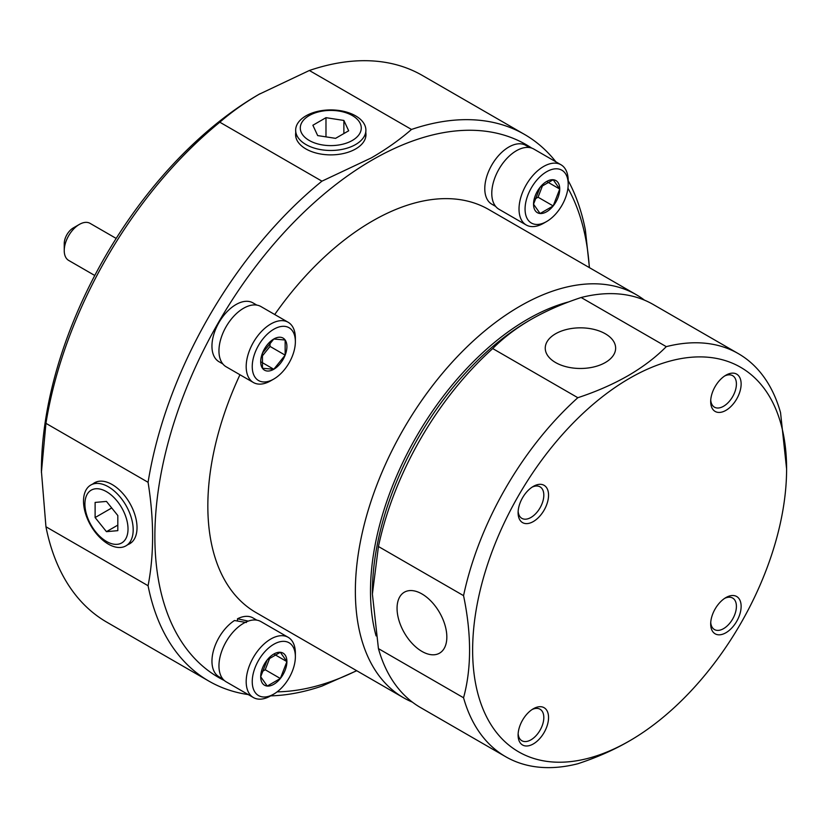 <?xml version="1.0" encoding="UTF-8"?>
<svg xmlns="http://www.w3.org/2000/svg" width="828" height="828" viewBox="0 0 828 828"><rect width="100%" height="100%" fill="white"/><g stroke="black" fill="none" stroke-linecap="round" stroke-linejoin="round"><path stroke-width="1.24" d="M248.276 694.588A315.623 182.232 -60 0 1 208.904 681.123L106.771 622.159A315.623 182.232 -60 0 1 45.944 526.763L41.4 471.111A307.602 177.596 -60 0 1 258.905 94.382L309.361 70.494A315.623 182.232 -60 0 1 422.394 75.472L524.528 134.436A315.623 182.232 -60 0 1 555.878 161.802M41.4 472.426L45.944 423.336A315.623 182.232 -60 0 1 219.803 122.202C231.581 111.946 244.995 102.455 260.044 93.73L258.905 94.382M531.752 148.119A307.602 177.596 120 0 0 372.393 159.897A307.602 177.596 120 0 0 169.937 436.118A307.602 177.596 120 0 0 224.357 680.544M277.142 691.846A307.602 177.596 120 0 0 356.62 670.659M309.361 70.494L411.495 129.458C399.717 139.725 386.303 149.216 371.254 157.931L321.937 181.166L219.803 122.202M45.944 423.336L148.077 482.3A315.623 182.232 -60 0 1 321.937 181.166M148.077 482.3C154.112 520.119 154.112 554.584 148.077 585.727L45.944 526.763M356.733 670.732L321.937 686.101A315.623 182.232 -60 0 1 270.715 695.862M208.904 681.123A315.623 182.232 -60 0 1 148.077 585.727M295.751 132.635A35.19 20.317 0 0 0 295.596 135.016A35.19 20.317 0 0 0 317.673 153.418A35.19 20.317 0 0 0 355.667 148.936A35.19 20.317 0 0 0 365.966 135.016A35.19 20.317 0 0 0 365.81 132.635M127.978 544.576A35.19 20.317 -120 0 0 130.12 543.51A35.19 20.317 -120 0 0 135.026 515.192A35.19 20.317 -120 0 0 112.142 484.535A35.19 20.317 -120 0 0 94.93 482.569A35.19 20.317 -120 0 0 92.943 483.894M412.385 702.134A232.709 134.353 -60 0 1 403.567 697.766L256.038 612.585A232.709 134.353 -60 0 1 239.954 374.742M274.73 314.516A232.709 134.353 -60 0 1 372.393 221.055A232.709 134.353 -60 0 1 488.748 209.525L636.266 294.696A232.709 134.353 -60 0 1 644.474 300.15M403.567 697.766A232.709 134.353 -60 0 1 367.891 511.29A232.709 134.353 -60 0 1 519.922 306.225A232.709 134.353 -60 0 1 636.266 294.696M376.078 635.904A222.007 128.174 -60 0 1 527.477 319.329A222.007 128.174 -60 0 1 568.96 301.827M589.443 267.672L585.355 229.842A315.623 182.232 -60 0 0 568.194 180.607M411.495 129.458A315.623 182.232 -60 0 1 524.528 134.436M589.329 267.599A307.602 177.596 120 0 0 567.936 188.173M629.611 740.832A222.007 128.174 -60 0 1 472.633 650.197A222.007 128.174 -60 0 1 629.611 378.292A222.007 128.174 -60 0 1 786.6 468.927A222.007 128.174 -60 0 1 629.622 740.832A222.007 128.174 -60 0 1 629.611 740.832L628.11 741.712C613.03 750.334 596.274 757.682 577.83 763.747A232.709 134.353 120 0 1 505.701 756.73L420.583 707.588A232.709 134.353 120 0 1 378.437 648.624L372.393 594.069L378.437 546.511L463.556 595.642C471.577 634.248 471.577 668.279 463.556 697.766A232.709 134.353 120 0 0 505.701 756.73M786.6 468.927L780.545 412.634A232.709 134.353 120 0 0 738.4 353.67A232.709 134.353 120 0 0 666.271 346.653C655.766 357.303 643.045 366.97 628.1 375.674C613.03 384.296 596.274 391.644 577.83 397.709A232.709 134.353 120 0 0 463.556 595.642M725.908 375.198L725.908 375.198A21.528 12.43 120 0 0 710.683 401.57A21.528 12.43 120 0 0 725.908 410.367A21.528 12.43 120 0 0 741.132 383.995A21.528 12.43 120 0 0 725.908 375.198M710.735 400.121A18.185 10.505 120 0 0 714.45 407.169A18.185 10.505 120 0 0 723.548 406.269A18.185 10.505 120 0 0 735.43 390.236A18.185 10.505 120 0 0 732.635 375.664A18.185 10.505 120 0 0 724.676 375.974M533.325 486.388L533.325 486.388A21.528 12.43 120 0 0 518.1 512.76A21.528 12.43 120 0 0 533.325 521.547A21.528 12.43 120 0 0 548.55 495.175A21.528 12.43 120 0 0 533.325 486.388M518.152 511.311A18.185 10.505 120 0 0 521.868 518.359A18.185 10.505 120 0 0 530.955 517.459A18.185 10.505 120 0 0 542.837 501.426A18.185 10.505 120 0 0 540.053 486.854A18.185 10.505 120 0 0 532.093 487.154M533.325 708.768L533.325 708.768A21.528 12.43 120 0 0 518.1 735.14A21.528 12.43 120 0 0 533.325 743.927A21.528 12.43 120 0 0 548.55 717.555A21.528 12.43 120 0 0 533.325 708.768M518.152 733.691A18.185 10.505 120 0 0 521.868 740.739A18.185 10.505 120 0 0 530.955 739.839A18.185 10.505 120 0 0 542.837 723.807A18.185 10.505 120 0 0 540.053 709.234A18.185 10.505 120 0 0 532.093 709.534M725.908 597.578L725.908 597.578A21.528 12.43 120 0 0 710.683 623.95A21.528 12.43 120 0 0 725.908 632.747A21.528 12.43 120 0 0 741.132 606.375A21.528 12.43 120 0 0 725.908 597.578M710.735 622.501A18.185 10.505 120 0 0 714.45 629.549A18.185 10.505 120 0 0 723.548 628.649A18.185 10.505 120 0 0 735.43 612.616A18.185 10.505 120 0 0 732.635 598.044A18.185 10.505 120 0 0 724.676 598.354M605.33 333.787A35.19 20.317 0 0 0 566.611 329.472A35.19 20.317 0 0 0 545.259 348.609A35.19 20.317 0 0 0 555.557 362.529A35.19 20.317 0 0 0 593.552 367.011A35.19 20.317 0 0 0 615.628 348.609A35.19 20.317 0 0 0 605.33 333.787M577.83 397.709L492.722 348.567C503.227 337.927 515.947 328.25 530.883 319.546L529.371 320.426A222.007 128.174 120 0 0 372.393 592.33L372.393 594.069M492.722 348.567A232.709 134.353 120 0 0 378.437 546.511M529.371 320.426L530.883 319.546C545.962 310.924 562.719 303.576 581.152 297.511L666.271 346.653M421.949 593.945A35.19 20.317 -120 0 0 404.737 591.989A35.19 20.317 -120 0 0 398.848 620.048A35.19 20.317 -120 0 0 421.949 651.419A35.19 20.317 -120 0 0 439.927 652.93A35.19 20.317 -120 0 0 444.833 624.602A35.19 20.317 -120 0 0 421.949 593.945M738.4 353.67L653.292 304.528A232.709 134.353 120 0 0 581.152 297.511M463.556 697.766L378.437 648.624M64.242 250.615L64.242 243.629A12.834 7.411 120 0 1 73.319 227.907L79.374 224.409A21.393 12.358 120 0 0 64.242 250.615A21.393 12.358 120 0 0 68.672 260.416L94.775 275.486M270.777 380.776L273.799 379.038L270.777 380.776A34.776 20.079 -60 0 1 253.389 382.505A34.776 20.079 -60 0 1 248.058 354.643A34.776 20.079 -60 0 1 270.777 323.996A34.776 20.079 -60 0 1 288.165 322.278A34.776 20.079 -60 0 1 295.368 338.197L295.368 341.685A30.491 17.605 -60 0 1 273.799 379.038A30.491 17.605 -60 0 1 252.24 366.587A30.491 17.605 -60 0 1 273.799 329.244A30.491 17.605 -60 0 1 295.368 341.685M288.165 322.278L260.923 306.546A34.776 20.079 120 0 0 243.535 308.275A34.776 20.079 120 0 0 220.828 338.911A34.776 20.079 120 0 0 226.158 366.783L253.389 382.505M116.179 238.423L90.066 223.353A21.393 12.358 120 0 0 79.374 224.409L73.319 227.907M273.799 369.267A18.526 10.702 -60 0 1 262.455 368.253A18.526 10.702 -60 0 1 262.455 353.121A18.526 10.702 -60 0 1 273.799 339.004A18.526 10.702 -60 0 1 285.153 340.018A18.526 10.702 -60 0 1 285.153 355.15A18.526 10.702 -60 0 1 273.799 369.267L285.153 355.15L285.153 340.018L273.799 339.004L262.455 353.121L262.455 368.253L273.799 369.267L261.524 362.178M261.658 356.816L270.021 346.414L285.153 355.15M270.021 346.414L270.021 342.295M546.635 221.521L543.603 223.26A34.776 20.079 -60 0 1 526.225 224.988A34.776 20.079 -60 0 1 519.021 209.07A34.776 20.079 -60 0 1 534.195 174.077A34.776 20.079 -60 0 1 560.991 164.762A34.776 20.079 -60 0 1 568.194 180.68L568.194 184.168A30.491 17.605 -60 0 1 546.635 221.521A30.491 17.605 -60 0 1 525.066 209.07A30.491 17.605 -60 0 1 546.635 171.727A30.491 17.605 -60 0 1 568.194 184.168M560.991 164.762L533.76 149.03A34.776 20.079 120 0 0 506.964 158.355A34.776 20.079 120 0 0 491.78 193.348A34.776 20.079 120 0 0 498.984 209.267L526.225 224.988M533.532 204.185A18.526 10.702 -60 0 1 540.084 187.294A18.526 10.702 -60 0 1 553.187 179.738A18.526 10.702 -60 0 1 559.738 189.053A18.526 10.702 -60 0 1 553.187 205.944A18.526 10.702 -60 0 1 540.084 213.51A18.526 10.702 -60 0 1 533.532 204.185L540.084 213.51L553.187 205.944L559.738 189.053L553.187 179.738L540.084 187.294L533.532 204.185M534.484 199.269L538.055 197.209L553.187 205.944M547.453 181.963L559.738 189.053M538.055 197.209L542.878 184.768M273.799 694.071L270.777 695.82A34.776 20.079 -60 0 1 253.389 697.538A34.776 20.079 -60 0 1 246.185 681.62A34.776 20.079 -60 0 1 261.369 646.627A34.776 20.079 -60 0 1 288.165 637.312A34.776 20.079 -60 0 1 295.368 653.23L295.368 656.728A30.491 17.605 -60 0 1 273.799 694.071A30.491 17.605 -60 0 1 252.24 681.62A30.491 17.605 -60 0 1 273.799 644.277A30.491 17.605 -60 0 1 295.368 656.728M288.165 637.312L260.923 621.59A34.776 20.079 120 0 0 234.127 630.905A34.776 20.079 120 0 0 218.954 665.898A34.776 20.079 120 0 0 226.158 681.817L253.389 697.538M286.902 661.613A18.526 10.702 -60 0 1 280.35 678.494A18.526 10.702 -60 0 1 267.247 686.06A18.526 10.702 -60 0 1 260.696 676.745A18.526 10.702 -60 0 1 267.247 659.854A18.526 10.702 -60 0 1 280.35 652.288A18.526 10.702 -60 0 1 286.902 661.613L280.35 652.288L267.247 659.854L260.696 676.745L267.247 686.06L280.35 678.494L286.902 661.613L274.627 654.513M261.658 671.818L265.219 669.759L280.35 678.494M265.219 669.759L270.052 657.318M222.846 678.981L218.985 676.755A33.969 19.613 -60 0 1 211.958 661.199A33.969 19.613 -60 0 1 234.459 620.524L246.392 622.511M237.491 620.948L237.491 618.785A33.969 19.613 -60 0 1 252.964 617.916L256.815 620.141M237.491 618.785L248.255 621.114M222.846 363.937L218.985 361.712A33.969 19.613 -60 0 1 213.779 334.491A33.969 19.613 -60 0 1 235.98 304.559A33.969 19.613 -60 0 1 252.964 302.882L256.815 305.097M495.672 206.42L491.822 204.195A33.969 19.613 -60 0 1 484.784 188.649A33.969 19.613 -60 0 1 499.615 154.463A33.969 19.613 -60 0 1 525.79 145.366L529.641 147.581M355.616 115.858A35.118 20.276 180 0 1 365.883 130.648A35.118 20.276 180 0 1 343.858 149.019A35.118 20.276 180 0 1 305.946 144.538A35.118 20.276 180 0 1 295.668 130.648A35.118 20.276 180 0 1 316.979 111.552A35.118 20.276 180 0 1 355.616 115.858M352.335 115.568A30.481 17.595 180 0 1 352.335 140.46A30.481 17.595 180 0 1 309.227 140.46A30.481 17.595 180 0 1 309.227 115.568A30.481 17.595 180 0 1 352.335 115.568M335.578 138.348L348.681 130.783L343.879 120.453L325.984 117.679L312.88 125.245L317.673 135.585L335.578 138.348M343.879 133.556L343.879 120.453M325.984 117.679L325.984 136.868M108.354 486.781A35.118 20.276 60 0 1 131.186 517.365A35.118 20.276 60 0 1 126.301 545.631A35.118 20.276 60 0 1 108.354 544.12A35.118 20.276 60 0 1 85.305 512.822A35.118 20.276 60 0 1 91.183 484.825A35.118 20.276 60 0 1 108.354 486.781M106.46 491.656A30.481 17.595 60 0 1 128.019 528.988A30.481 17.595 60 0 1 106.46 541.429A30.481 17.595 60 0 1 84.911 504.097A30.481 17.595 60 0 1 106.46 491.656M117.814 530.655L117.814 515.534L106.46 501.416L95.117 502.42L95.117 517.552L106.46 531.669L117.814 530.655M106.46 531.669L117.814 525.118M95.117 517.552L111.728 507.968M629.622 740.832L628.11 741.712M365.634 137.396L365.883 130.648M295.927 137.396L295.668 130.648M132.014 542.029L126.301 545.631M97.166 481.668L91.183 484.825"/></g></svg>
